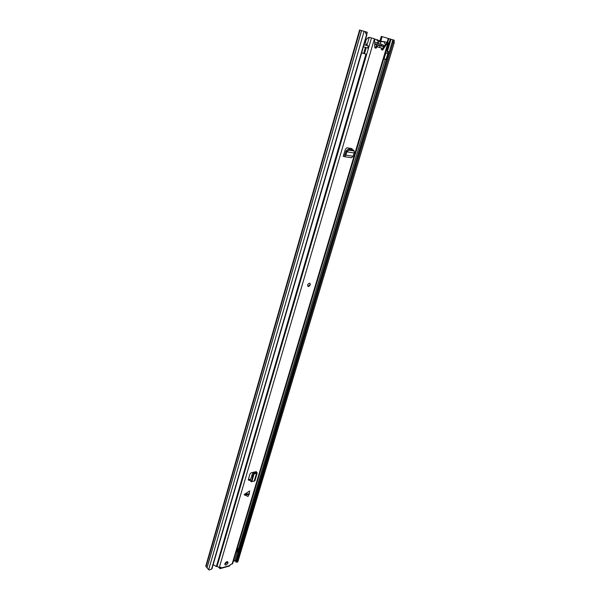 <?xml version="1.0" encoding="UTF-8"?>
<svg xmlns="http://www.w3.org/2000/svg" width="600" height="600" viewBox="0 0 600 600"><rect width="100%" height="100%" fill="white"/><g stroke="black" fill="none" stroke-linecap="round" stroke-linejoin="round"><path stroke-width="0.9" d="M380.055 40.598L381.3 36.39L394.207 40.193L394.185 42.907L237.788 561.945L236.123 562.222L237.788 561.945M364.972 41.422L365.513 42.218M365.257 31.665L366.54 34.86L364.935 31.568L367.32 32.273L366.66 34.545M385.357 44.362L383.7 41.625L380.782 41.19L382.118 36.638M206.025 566.64L205.815 566.002L359.595 30L360.045 30.135L206.025 566.64L208.665 569.7L209.295 570L211.972 568.732L366.855 34.95M364.935 31.568L360.045 30.135M235.71 561.217L236.123 562.222M394.185 42.907L393.105 42.593L236.873 561.847M366.54 34.86L211.56 569.205M393.105 42.593L393.127 39.877M376.785 43.14L379.2 43.83M374.7 43.867L381.825 45.885L382.178 44.693M375.825 47.138L374.737 47.273M374.707 39.338L375.772 39.33L378.135 40.688L377.002 40.365M369.225 37.41L368.295 37.553C365.228 40.065 364.77 42.66 366.915 45.345M382.455 41.693L381.007 41.52L379.755 40.477L378.135 40.688M377.85 39.907L377.183 39.713M376.237 45.727L377.423 46.117L378.48 45.263L380.4 45.832L379.26 47.377M374.7 42.562L376.987 42.803C379.178 40.62 380.452 41.115 380.798 44.303L376.808 43.102M379.028 43.777L378.255 42.188L377.317 42.345M380.798 44.303L383.663 45.112L383.212 46.627L378.48 45.263M383.212 46.627L380.4 45.832M376.403 46.568L376.282 44.662L374.7 44.22M376.282 44.662L374.7 44.168M364.05 44.602L366.525 45.443M364.05 44.625L366.487 45.293M363.435 46.74L367.725 48.037L368.325 45.983L364.028 44.693M364.035 44.662L368.325 45.983M386.048 50.828L388.845 51.698L388.095 53.662L388.845 51.698M386.048 50.843L387.713 51.367L387.015 53.34L388.095 53.662M387.615 51.345L388.695 51.668M387.022 53.318L385.972 52.995M383.678 58.755L386.46 59.655L235.702 561.225L386.46 59.655M383.67 58.785L386.31 59.633M385.222 59.31L237.502 552.053M234.952 560.835L235.702 561.225M363.42 46.785L361.673 52.793L365.933 54.157L216.36 566.558L213.173 564.592M365.933 54.157L361.657 52.852M385.44 52.867L386.798 53.242M387.832 53.588L386.1 59.363L383.692 58.718M219.157 556.972L219.885 556.493L219.548 555.623M236.108 552.06L237.278 552.188L237.788 551.662M236.4 551.077L237.053 551.737L237.502 551.408L238.252 548.91L237.21 548.362M227.235 562.477L224.82 564.037M225.87 562.32L226.41 562.89L226.958 562.56M233.528 560.678L234.615 561.082L235.125 560.543M237.278 552.188L234.615 561.082M233.685 560.153L233.917 561.075M219.39 556.957L217.17 565.68L219.885 556.493M216.517 566.01L219.255 567.638L220.845 567.195M226.41 562.89L225.57 562.62L225.945 562.987M225.428 562.785L225.907 562.98M238.005 549.165L237.428 550.493L236.775 549.832M237.33 547.98L238.252 548.91M237.053 551.737L237.428 550.493M249.263 494.123L248.002 496.463L244.17 494.692L244.665 494.197L249.353 493.673L249.263 494.123M249.353 493.673L249.638 490.957L244.665 494.197M226.942 561.713C224.962 562.868 224.423 563.977 225.33 565.02L225.975 564.99C227.955 563.827 228.487 562.725 227.572 561.683L226.942 561.713M309.45 283.185L309.33 283.192C307.395 284.4 307.103 285.517 308.452 286.545L308.565 286.538C310.5 285.337 310.793 284.22 309.45 283.185M219.772 567.495L219.532 568.305L220.028 568.658L220.987 567.338M381.57 49.718L387 42.465L383.835 41.513L388.425 42.885L232.642 563.632L230.542 564.51L229.335 566.062L220.53 568.515M388.425 42.885L387.683 42.668L382.59 50.04C381.562 50.16 381.173 49.477 381.413 48.008L377.153 46.807L376.02 48.203L374.7 46.883L374.707 38.918L369.255 37.305L366.855 45.54M248.4 480.015L248.835 480.285L248.377 479.4L249.96 474.015L251.243 472.755L256.282 471.645L257.228 472.972L256.507 473.4L255.562 473.52L254.895 472.83L256.02 472.612L255.322 471.832M248.835 480.285L250.267 480.105M345.27 153.517L346.267 153.81L345.96 155.153L344.145 156.653L343.215 156.315L343.627 154.905L344.962 154.845L345.952 151.11L348.202 149.22L353.468 150.038L353.88 150.63M352.553 149.887L351.93 148.575L346.897 147.788L345.517 149.032L343.627 154.905L344.858 155.078M224.805 564.322L227.415 561.653M250.507 479.287L248.333 479.595M374.707 38.918L369.27 37.297M376.02 48.203L374.985 47.888L376.118 46.492L381.413 48.008M351.705 148.538L351.532 149.73M386.64 42.36L387.683 42.668M366.255 47.602L364.478 53.707M376.118 46.492L377.153 46.807M219.532 568.305L219.368 567.607M257.228 472.972L254.895 480.795L251.377 481.748L252.833 475.597L254.138 473.768L253.305 473.107L254.895 472.83M251.865 481.433L254.13 473.79L255.562 473.52M254.13 473.79L253.305 473.107M253.725 474.12L252.653 473.565L253.433 472.222M252.653 473.565L250.11 480.638L251.153 481.627M344.528 156.705L351.435 157.718L353.25 156.233L354.39 152.183L353.4 150.023M353.91 152.94L346.808 151.852L348.93 150.157L354.135 150.945M346.267 153.81L346.793 151.852L345.952 151.11M346.755 151.837L345.855 151.32M309.84 283.275L310.147 284.798L307.942 286.38M374.7 44.085L377.04 44.745M388.252 38.445L387.053 42.473M364.11 31.328L208.665 569.7M361.62 30.593L207.053 567.795M361.538 30.57L207.015 567.697M391.035 39.263L387.442 51.248M392.873 39.803L236.025 561.78M390.278 39.037L386.685 51.015M388.785 38.595L387.585 42.63M381.428 45.773L381.78 44.58M380.993 41.505L382.118 41.843M375.69 47.325L375.045 47.13M349.41 148.178L349.065 149.347M349.928 148.26L349.582 149.422M253.942 472.095L253.657 473.048M350.048 148.282L349.702 149.445M254.055 472.072L253.77 473.025M350.25 148.312L349.905 149.475M254.257 472.035L253.972 472.995M365.925 47.505L364.147 53.61M365.423 47.355L363.653 53.453M386.145 50.873L385.553 52.867M383.775 58.815L237.397 548.055M384.09 58.823L385.838 52.98M249.105 494.505L244.417 495.03M220.763 568.095L230.07 565.507M387.96 42.75L232.103 564.075M374.423 38.835L219.255 567.638M371.475 37.965L217.005 566.565M382.38 49.005L383.415 49.32M254.978 472.822L255.27 471.84M249.015 480.278L248.34 479.865M252.833 475.597L251.76 475.05M251.22 481.05L250.155 480.495M254.183 481.23L256.507 473.4M351.653 149.28L352.215 149.835M349.08 150.165L348.353 149.235M347.355 151.102L346.627 150.165M345.96 155.153L353.25 156.233M369.112 37.793L368.295 37.553M378.442 40.553L376.808 40.065M375.577 47.468L374.827 47.235M378.015 40.74L377.07 40.463M381.998 41.895L381.067 41.617M376.485 46.005L376.733 46.665M377.423 46.117L376.26 45.765M381.585 49.733L382.59 50.04M224.827 564.495L225.33 565.02M254.888 471.915L254.603 472.882M354.202 150.96L353.468 150.038"/></g></svg>
